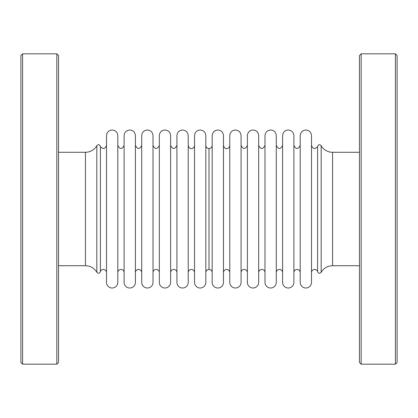 <?xml version="1.0" encoding="UTF-8"?>
<svg xmlns="http://www.w3.org/2000/svg" width="418" height="418" viewBox="0 0 418 418"><rect width="100%" height="100%" fill="white"/><g stroke="black" fill="none" stroke-linecap="round" stroke-linejoin="round"><path stroke-width="0.63" d="M361.178 53.817L359.48 55.516L359.48 362.484L361.178 364.182L361.178 53.817L395.402 53.817L395.402 364.182L361.178 364.182M395.402 364.182L397.1 362.484L397.1 55.516L395.402 53.817M212.172 272.588A3.156 3.156 0 0 0 209 269.438L209 148.562C210.923 148.385 211.978 147.335 212.172 145.412M212.172 282.359L212.172 135.641C212.506 132.208 214.387 130.327 217.82 129.993C221.253 130.327 223.134 132.208 223.468 135.641L223.468 282.359A5.648 5.648 0 0 1 217.82 288.007A5.648 5.648 0 0 1 212.172 282.359M229.775 272.588A3.156 3.156 0 0 0 226.624 269.438A3.156 3.156 0 0 0 223.468 272.588L223.468 145.412C225.067 151.149 229.921 148.076 229.775 145.412M229.775 282.359L229.775 135.641C230.109 132.208 231.995 130.327 235.423 129.993C238.856 130.327 240.742 132.208 241.076 135.641L241.076 282.359A5.648 5.648 0 0 1 235.423 288.007A5.648 5.648 0 0 1 229.775 282.359M241.076 272.588L241.076 145.412C243.177 149.482 245.282 149.482 247.383 145.412L247.383 272.588A3.156 3.156 0 0 0 244.227 269.438A3.156 3.156 0 0 0 241.076 272.588M247.383 282.359L247.383 135.641C247.717 132.208 249.598 130.327 253.031 129.993C256.464 130.327 258.345 132.208 258.679 135.641L258.679 282.359A5.648 5.648 0 0 1 253.031 288.007A5.648 5.648 0 0 1 247.383 282.359M264.986 272.588A3.156 3.156 0 0 0 261.835 269.438A3.156 3.156 0 0 0 258.679 272.588L258.679 145.412C260.785 149.482 262.885 149.482 264.986 145.412M264.986 282.359L264.986 135.641C265.325 132.208 267.206 130.327 270.639 129.993C274.067 130.327 275.953 132.208 276.288 135.641L276.288 282.359A5.648 5.648 0 0 1 270.639 288.007A5.648 5.648 0 0 1 264.986 282.359M282.594 272.588A3.156 3.156 0 0 0 279.443 269.438A3.156 3.156 0 0 0 276.288 272.588L276.288 145.412C278.388 149.482 280.494 149.482 282.594 145.412M282.594 282.359L282.594 135.641C282.929 132.208 284.815 130.327 288.242 129.993C291.675 130.327 293.556 132.208 293.896 135.641L293.896 282.359A5.648 5.648 0 0 1 288.242 288.007A5.648 5.648 0 0 1 282.594 282.359M300.202 272.588A3.156 3.156 0 0 0 297.046 269.438A3.156 3.156 0 0 0 293.896 272.588L293.896 145.412C295.996 149.482 298.097 149.482 300.202 145.412M300.202 282.359L300.202 135.641C300.537 132.208 302.418 130.327 305.851 129.993C309.283 130.327 311.164 132.208 311.499 135.641L311.499 282.359A5.648 5.648 0 0 1 305.851 288.007A5.648 5.648 0 0 1 300.202 282.359M317.591 271.434C318.401 273.56 319.598 273.842 321.17 272.28L321.17 145.72C319.676 144.079 318.485 144.362 317.591 146.566L317.591 271.434A3.156 3.156 0 0 0 311.499 272.588M321.17 272.28C323.798 268.063 327.597 265.874 332.561 265.712L332.561 152.288A13.167 13.167 0 0 1 321.17 145.72M332.561 152.288L359.48 152.288M209 269.438A3.156 3.156 0 0 0 205.828 272.588M205.828 282.359L205.828 135.641C205.494 132.208 203.613 130.327 200.18 129.993C196.747 130.327 194.866 132.208 194.532 135.641L194.532 282.359A5.648 5.648 0 0 0 200.18 288.007A5.648 5.648 0 0 0 205.828 282.359M194.532 272.588A3.156 3.156 0 0 0 191.376 269.438A3.156 3.156 0 0 0 188.225 272.588L188.225 145.412C189.824 151.149 194.673 148.076 194.532 145.412M188.225 282.359L188.225 135.641C187.891 132.208 186.005 130.327 182.577 129.993C179.144 130.327 177.258 132.208 176.924 135.641L176.924 282.359A5.648 5.648 0 0 0 182.577 288.007A5.648 5.648 0 0 0 188.225 282.359M176.924 272.588L176.924 145.412C174.823 149.482 172.723 149.482 170.617 145.412L170.617 272.588A3.156 3.156 0 0 1 173.773 269.438A3.156 3.156 0 0 1 176.924 272.588M170.617 282.359L170.617 135.641C170.283 132.208 168.402 130.327 164.969 129.993C161.536 130.327 159.655 132.208 159.321 135.641L159.321 282.359A5.648 5.648 0 0 0 164.969 288.007A5.648 5.648 0 0 0 170.617 282.359M159.321 272.588A3.156 3.156 0 0 0 156.165 269.438A3.156 3.156 0 0 0 153.014 272.588L153.014 145.412C155.115 149.482 157.215 149.482 159.321 145.412M153.014 282.359L153.014 135.641C152.674 132.208 150.793 130.327 147.361 129.993C143.933 130.327 142.047 132.208 141.712 135.641L141.712 282.359A5.648 5.648 0 0 0 147.361 288.007A5.648 5.648 0 0 0 153.014 282.359M141.712 272.588A3.156 3.156 0 0 0 138.557 269.438A3.156 3.156 0 0 0 135.406 272.588L135.406 145.412C137.506 149.482 139.612 149.482 141.712 145.412M135.406 282.359L135.406 135.641C135.071 132.208 133.185 130.327 129.758 129.993C126.325 130.327 124.444 132.208 124.104 135.641L124.104 282.359A5.648 5.648 0 0 0 129.758 288.007A5.648 5.648 0 0 0 135.406 282.359M124.104 272.588A3.156 3.156 0 0 0 120.954 269.438A3.156 3.156 0 0 0 117.798 272.588L117.798 145.412C119.903 149.482 122.004 149.482 124.104 145.412M117.798 282.359L117.798 135.641C117.463 132.208 115.582 130.327 112.149 129.993C108.717 130.327 106.836 132.208 106.501 135.641L106.501 282.359A5.648 5.648 0 0 0 112.149 288.007A5.648 5.648 0 0 0 117.798 282.359M100.409 271.434L100.409 146.566C99.515 144.362 98.324 144.079 96.83 145.72L96.83 272.28C98.402 273.842 99.599 273.56 100.409 271.434A3.156 3.156 0 0 1 106.501 272.588M96.83 272.28C94.202 268.063 90.403 265.874 85.439 265.712L85.439 152.288A13.167 13.167 0 0 0 96.83 145.72M85.439 152.288L58.52 152.288M56.822 53.817L58.52 55.516L58.52 362.484L56.822 364.182L56.822 53.817L22.598 53.817L22.598 364.182L56.822 364.182M22.598 364.182L20.9 362.484L20.9 55.516L22.598 53.817M317.591 146.566C314.937 149.461 312.91 149.074 311.499 145.412M359.48 265.712L332.561 265.712M209 148.562C207.077 148.385 206.022 147.335 205.828 145.412M100.409 146.566C103.063 149.461 105.09 149.074 106.501 145.412M58.52 265.712L85.439 265.712"/></g></svg>

